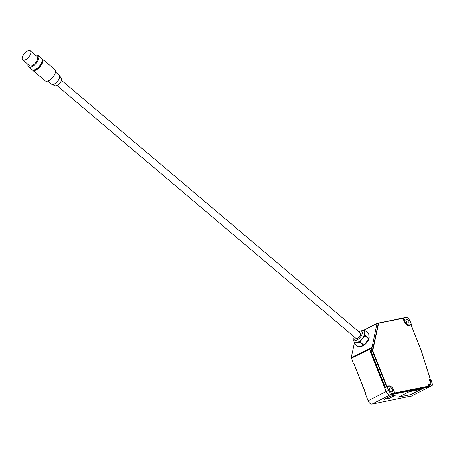 <?xml version="1.0" encoding="UTF-8"?>
<svg xmlns="http://www.w3.org/2000/svg" width="455" height="455" viewBox="0 0 455 455"><rect width="100%" height="100%" fill="white"/><g stroke="black" fill="none" stroke-linecap="round" stroke-linejoin="round"><path stroke-width="0.68" d="M387.29 386.619L384.731 388.047L386.13 391.596L388.621 390.35C389.685 392.642 390.999 393.751 392.563 393.683L394.684 393.251L392.324 394.468L427.313 387.393L429.81 386.147L431.732 385.76A1.974 1.155 63.1 0 0 431.909 385.698A1.974 1.155 63.1 0 0 432.25 383.912L430.913 379.686L430.259 379.493L429.588 380.039M408.96 396.55L372.065 404.142C370.495 404.211 369.187 403.102 368.123 400.815L365.177 393.33L365.194 392.426M408.539 396.641L411.047 396.26A1.974 1.155 63.1 0 0 411.223 396.197A1.974 1.155 63.1 0 0 411.377 396.095M389.315 398.37L395.736 395.111L390.521 396.163L384.105 399.422L389.315 398.37L384.168 399.388M398.472 397.17L410.637 394.707L421.336 389.275L409.176 391.738L398.472 397.17M411.183 324.358L410.222 324.898L411.218 324.062L409.909 320.729C408.846 318.443 407.532 317.328 405.968 317.397L403.756 317.846L403.21 318.375M377.144 323.266L374.579 324.66L376.985 323.55L371.951 348.035L369.5 349.383L370.319 350.89L372.611 349.394M360.189 346.283A6.905 3.276 -49.8 0 0 362.988 345.789A6.905 3.276 -49.8 0 0 368.874 338.901M369.022 338.412A6.905 3.276 -49.8 0 0 368.874 335.818M354.291 343.394L351.254 357.516L353.399 363.437L354.07 364.199M394.36 393.148L394.639 393.382L394.741 393.006L393.274 393.985M394.684 393.251L393.393 389.503C392.335 387.216 391.021 386.107 389.457 386.176L387.313 386.608L384.731 388.047L370.006 350.668L372.395 349.161L372.77 349.292L378.315 323.494L378.008 323.05L376.985 323.55M371.872 347.353L369.409 348.712L369.5 349.383L351.334 358.199M428.911 386.215L429.81 386.147M392.563 393.683L390.043 394.94C388.49 395.003 387.188 393.888 386.13 391.596L368.123 400.815M353.319 363.164L354.36 364.222M385.868 387.256L385.209 387.097L371.149 351.397L372.389 350.788L386.432 386.449L388.843 386.301M389.349 386.198L388.974 386.227L389.076 385.846L386.818 386.306L384.708 387.324L370.66 351.664L371.149 351.397L371.325 350.259M428.485 385.243L428.724 386.488L428.826 386.107L428.724 386.488L428.826 386.107L394.769 393.001M428.513 385.01L429.605 384.503L430.123 382.814M429.384 379.595L429.537 379.038L429.867 381.296M428.525 385.18L429.224 384.805C430.208 384.037 430.453 382.843 429.958 381.21L429.361 379.697L430.106 379.021M429.537 379.038L430.134 378.918L421.341 351.163M430.032 379.299L429.452 379.612L430.202 378.935L421.387 351.106A0.296 0.296 0 0 0 421.381 351.089L411.03 324.972L408.772 325.427C407.071 325.507 405.65 324.301 404.506 321.822L403.107 318.272L378.247 323.209M406.685 324.79L408.772 325.427M378.446 323.027L402.789 318.102L403.067 318.341M378.224 323.169L378.668 323.215L372.77 350.646L372.361 350.583L372.77 350.646L386.818 386.306L385.493 387.33L384.708 387.324L385.339 387.495L384.947 387.58A0.296 0.296 0 0 1 384.617 387.398L370.569 351.732L372.361 350.583L372.605 349.451M394.639 393.382L428.724 386.488L427.586 387.103M392.745 394.257L427.535 387.131L392.79 394.235M384.663 387.353L370.569 351.732A0.296 0.296 0 0 1 370.552 351.561L370.825 350.572M392.722 394.269A0.296 0.296 0 0 0 392.875 394.275L426.966 387.381L428.889 386.119M428.491 385.021L428.815 386.386M410.979 324.836L408.499 325.245C407.02 325.342 405.706 324.199 404.563 321.822L402.834 318.09L378.395 323.033A0.296 0.296 0 0 0 378.327 323.056L378.304 323.067M354.018 341.625L354.104 343.241L358.085 346.608A8.383 3.976 -49.8 0 0 358.312 346.755L363.5 345.459A8.383 3.976 -49.8 0 0 363.915 345.152L368.834 338.992A8.383 3.976 -49.8 0 0 369.028 338.537L368.755 333.674L364.779 330.313L365.046 335.176L369.028 338.537M362.965 330.563L364.552 330.165A8.383 3.976 -49.8 0 1 364.779 330.313M353.876 339.111L353.836 338.378A8.383 3.976 -49.8 0 1 353.95 338.099M363.5 345.459L359.518 342.097L356.925 342.74L354.331 343.388L358.312 346.755M363.915 345.152L359.939 341.785A8.383 3.976 -49.8 0 1 359.518 342.097M354.587 342.353A7.399 3.509 -49.8 0 0 354.667 342.427A7.399 3.509 -49.8 0 0 356.925 342.74A7.399 3.509 -49.8 0 0 362.396 338.708L359.939 341.785M354.257 336.916A5.67 2.69 -49.8 0 0 353.922 338.366L353.808 340.175A7.399 3.509 -49.8 0 0 354.502 342.285A7.399 3.509 -49.8 0 0 356.76 342.604A7.399 3.509 -49.8 0 0 362.231 338.571A7.399 3.509 -49.8 0 0 364.051 330.99A7.399 3.509 -49.8 0 0 361.856 330.654L360.093 331.069A5.67 2.69 -49.8 0 0 358.716 331.638M353.922 338.366A5.67 2.69 -49.8 0 0 355.998 340.272A5.67 2.69 -49.8 0 0 360.383 337.138A5.67 2.69 -49.8 0 0 360.093 331.069M56.949 85.546L355.884 338.292A3.452 1.638 -49.8 0 0 357.567 338.196A3.452 1.638 -49.8 0 0 360.172 335.54A3.452 1.638 -49.8 0 0 360.343 333.02L61.402 80.273M368.834 338.992L364.859 335.631L362.396 338.708A7.399 3.509 -49.8 0 0 364.916 332.741A7.399 3.509 -49.8 0 0 364.216 331.126A7.399 3.509 -49.8 0 0 364.131 331.058M364.859 335.631A8.383 3.976 -49.8 0 0 365.046 335.176M47.764 81.013L51.461 84.135A5.921 2.81 -49.8 0 0 51.813 84.351L55.083 85.75A4.863 2.309 -49.8 0 0 57.165 85.443A4.863 2.309 -49.8 0 0 60.663 81.991A4.863 2.309 -49.8 0 0 61.294 78.402L59.372 75.411A5.921 2.81 -49.8 0 0 59.105 75.098L55.408 71.975M51.813 84.351A5.921 2.81 -49.8 0 0 54.344 83.976A5.921 2.81 -49.8 0 0 58.604 79.773A5.921 2.81 -49.8 0 0 59.372 75.411M32.311 69.808A7.399 3.509 -49.8 0 0 32.601 70.133L45.204 80.785A7.399 3.509 -49.8 0 0 48.804 80.581A7.399 3.509 -49.8 0 0 54.378 74.887A7.399 3.509 -49.8 0 0 54.754 69.484L42.156 58.831A7.399 3.509 -49.8 0 0 41.786 58.593M32.601 70.133A7.399 3.509 -49.8 0 0 36.207 69.928A7.399 3.509 -49.8 0 0 41.78 64.235A7.399 3.509 -49.8 0 0 42.156 58.831M34.677 69.746A6.41 3.043 -49.8 0 0 36.366 69.206A6.41 3.043 -49.8 0 0 42.116 60.942M27.971 64.28A7.399 3.509 -49.8 0 0 28.625 66.766L31.941 69.569A7.399 3.509 -49.8 0 0 35.547 69.37A7.399 3.509 -49.8 0 0 41.121 63.677A7.399 3.509 -49.8 0 0 41.49 58.274L38.18 55.47A7.399 3.509 -49.8 0 0 35.615 55.237M28.625 66.766A7.399 3.509 -49.8 0 0 32.231 66.567A7.399 3.509 -49.8 0 0 37.805 60.873A7.399 3.509 -49.8 0 0 38.18 55.47M22.75 59.861L29.581 65.639A5.921 2.81 -49.8 0 0 32.464 65.475A5.921 2.81 -49.8 0 0 36.923 60.919A5.921 2.81 -49.8 0 0 37.225 56.596L30.394 50.823A5.921 2.81 -49.8 0 0 27.51 50.983A5.921 2.81 -49.8 0 0 23.051 55.538A5.921 2.81 -49.8 0 0 22.75 59.861A5.921 2.81 -49.8 0 0 25.634 59.702A5.921 2.81 -49.8 0 0 30.093 55.146A5.921 2.81 -49.8 0 0 30.394 50.823M354.149 364.25L365.155 392.5L354.172 364.284L353.404 363.431L354.172 364.284M374.738 403.471L374.414 403.312M429.526 385.908L429.366 385.078L429.873 384.936C430.908 384.327 431.169 383.07 430.646 381.159L430.202 379.766M408.869 396.697L409.267 396.487L408.88 396.572M372.395 349.161L371.951 348.035M388.621 390.35L387.268 386.909M391.761 391.829A2.121 1.24 63.1 0 0 391.948 391.766A2.121 1.24 63.1 0 0 392.164 389.469A2.121 1.24 63.1 0 0 390.214 387.916A2.121 1.24 63.1 0 0 390.026 387.984A2.121 1.24 63.1 0 0 389.81 390.282A2.121 1.24 63.1 0 0 391.761 391.829M411.155 324.37L408.129 325.274M408.96 324.813C407.396 324.881 406.082 323.772 405.024 321.486L403.71 318.147M408.203 323.067A2.121 1.24 63.1 0 0 408.391 323.004A2.121 1.24 63.1 0 0 408.613 320.701A2.121 1.24 63.1 0 0 406.662 319.154A2.121 1.24 63.1 0 0 406.469 319.222A2.121 1.24 63.1 0 0 406.252 321.52A2.121 1.24 63.1 0 0 408.203 323.067M395.668 395.122L389.309 398.352M421.267 389.292L410.632 394.69L398.534 397.135M390.043 394.94L372.065 404.142M431.732 385.76L411.047 396.26M428.621 384.629L428.951 384.56C430.066 384.174 430.379 383.053 429.89 381.193M392.62 388.058L390.657 386.159L389.076 385.846M374.715 324.398L363.198 330.501M374.579 324.66L363.869 330.336M351.254 357.516L369.409 348.712M365.177 393.33L365.575 393.069L354.212 364.216M428.951 384.56L428.513 385.123M408.545 325.24L410.996 325.041M370.598 351.698L370.757 350.617M430.026 381.438L430.646 381.159M405.024 321.486L404.54 321.753M429.321 385.379L428.707 385.652M411.223 396.197L431.909 385.698M363.141 330.518L377.212 323.221M394.712 393.245L392.352 394.462M421.381 351.089L411.092 324.972M409.113 396.527L373.743 403.795M384.776 387.745L387.313 386.608M372.713 349.383L370.319 350.89"/></g></svg>
